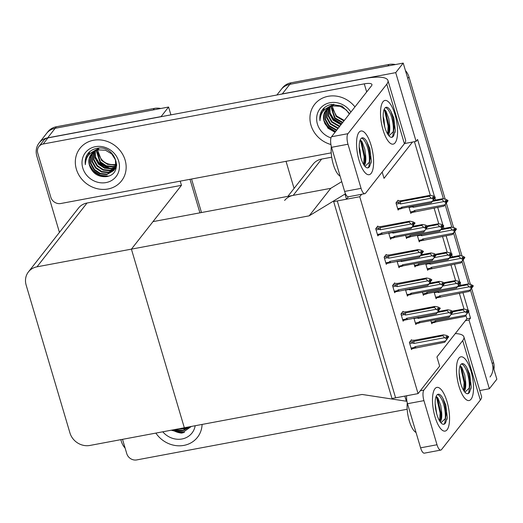 <?xml version="1.0" encoding="UTF-8"?>
<svg xmlns="http://www.w3.org/2000/svg" width="523" height="523" viewBox="0 0 523 523"><rect width="100%" height="100%" fill="white"/><g stroke="black" fill="none" stroke-linecap="round" stroke-linejoin="round"><path stroke-width="0.78" d="M418.067 393.616L359.746 196.726L333.674 201.61L391.995 398.5L418.067 393.616L439.64 366.107L436.934 356.974L465.405 320.684L468.994 320.011L470.497 318.102L468.575 311.63M434.528 196.687L417.583 139.471L416.086 141.38L412.49 142.053L384.026 178.35L382.163 172.054M412.49 142.053L404.514 143.55M331.706 157.188L321.658 159.07A16.671 14.997 -141.9 0 0 313.1 164.17L287.846 196.367M309.178 215.836L344.984 194.072L346.507 199.204L337.27 200.937L395.591 397.826L404.828 396.094L406.345 401.226L362.093 394.46L184.325 427.762L131.41 249.138L36.989 266.822A16.671 14.997 -141.9 0 0 28.425 271.921A16.671 14.997 -141.9 0 0 26.15 285.1L69.945 432.946A16.671 14.997 -141.9 0 0 89.897 445.452L184.325 427.762L131.41 249.138L309.178 215.836L330.758 188.326L293.194 195.367A16.671 14.997 -141.9 0 0 284.63 200.466M276.863 95.016L281.237 89.433A16.671 14.997 38.1 0 1 289.801 84.334L403.213 63.087L443.38 198.694L407.77 78.476L408.973 76.953L445.145 199.067M445.145 204.65L451.8 227.113L445.145 204.65M453.565 233.068L460.22 255.538L453.565 233.068M461.979 261.487L468.641 283.956L461.979 261.487M471.583 288.33L493.49 362.282L492.293 363.812L470.399 289.905L496.85 379.201L489.358 388.752L479.787 390.544M280.563 94.323A16.671 14.997 38.1 0 1 282.309 93.885L395.721 72.638L403.213 63.087M294.063 188.437L286.035 161.319M468.203 310.368L462.933 292.586M460.783 285.31L460.162 283.204M459.789 281.949L454.52 264.161M452.362 256.885L451.741 254.786M451.369 253.531L446.099 235.742M443.942 228.466L443.321 226.367M442.948 225.106L437.679 207.324M435.528 200.048L434.907 197.949M468.994 320.011L489.358 388.752M395.721 72.638L416.086 141.38M465.405 320.684L466.902 318.775L465.869 315.284M464.006 309.001L459.344 293.259M455.592 280.583L450.924 264.834M447.172 252.158L442.51 236.416M438.751 223.739L434.09 207.997M430.331 195.321L414.445 141.687M466.902 318.775L470.497 318.102M422.427 292.207L423.355 295.345L424.061 294.449M414.007 263.788L414.942 266.926L415.641 266.03M405.593 235.363L406.521 238.508L407.227 237.605M398.212 200.688L398.075 200.231L395.976 202.904L398.101 210.083L398.807 209.187M411.627 340.198L411.49 339.734L409.391 342.408L411.523 349.593L412.222 348.697M403.207 311.78L403.07 311.316L400.971 313.99L403.102 321.174L403.808 320.272M394.787 283.355L394.656 282.897L392.557 285.571L394.682 292.749L395.388 291.854M386.373 254.936L386.236 254.472L384.137 257.153L386.262 264.331L386.968 263.435M377.952 226.518L377.815 226.054L375.717 228.728L377.848 235.912L378.547 235.017M430.847 320.625L431.776 323.763L432.482 322.868M425.742 263.814L427.657 270.286L428.363 269.391M417.321 235.389L419.243 241.868L419.943 240.966M408.901 206.971L410.823 213.443L411.523 212.547M413.902 318.056L415.818 324.535L416.524 323.632M405.482 289.637L407.404 296.11L408.103 295.214M397.068 261.219L398.984 267.691L399.69 266.795M388.648 232.794L390.563 239.273L391.269 238.377M434.162 292.233L436.077 298.705L436.783 297.809M359.746 196.726L361.661 194.281M180.213 181.141L181.455 185.332L131.41 249.138L152.991 221.628L330.758 188.326L341.741 181.651M346.507 199.204L348.423 196.759A8.335 2.857 -100.6 0 1 344.637 191.431L331.569 147.316A8.335 2.857 -100.6 0 1 331.536 136.751L371.539 85.752A11.114 3.007 163.5 0 0 371.931 84.517A11.114 3.007 163.5 0 0 364.27 83.857L43.174 144.008A8.335 7.499 -141.9 0 0 38.892 146.558A8.335 7.499 -141.9 0 0 37.754 153.141L50.823 197.263A8.335 7.499 -141.9 0 0 60.799 203.512L331.229 152.853M344.984 194.072L345.396 193.549M406.345 401.226L406.822 400.611M59.439 232.389L36.839 156.109A16.671 14.997 38.1 0 1 39.12 142.936L46.612 133.385A16.671 14.997 38.1 0 1 55.17 128.285L168.583 107.038L170.903 114.864M189.993 179.311L199.923 212.835L189.993 179.311M39.12 142.936A16.671 14.997 38.1 0 1 47.678 137.837L161.091 116.59L168.583 107.038M125.141 448.146A16.671 14.997 38.1 0 1 121.362 441.445L120.833 439.653M181.455 185.332L87.027 203.022A16.671 14.997 -141.9 0 0 78.47 208.121L28.425 271.921M492.293 363.812A16.671 14.997 38.1 0 1 490.018 376.985M389.014 64.447L290.997 82.804A16.671 14.997 38.1 0 0 282.44 87.903L281.237 89.433A16.671 14.997 38.1 0 1 289.801 84.334L387.818 65.97L389.014 64.447A16.671 14.997 38.1 0 1 395.427 64.551M405.403 70.487A16.671 14.997 38.1 0 1 408.973 76.953M446.328 203.068L453.559 227.485M454.749 231.486L461.979 255.904M463.162 259.905L470.399 284.329M493.49 362.282A16.671 14.997 38.1 0 1 493.928 369.336M154.39 108.398L56.366 126.756A16.671 14.997 38.1 0 0 47.809 131.861L46.612 133.385A16.671 14.997 38.1 0 1 55.17 128.285L153.187 109.928L154.39 108.398A16.671 14.997 38.1 0 1 160.796 108.503M170.773 114.439A16.671 14.997 38.1 0 1 171.099 114.825M191.555 179.016L201.486 212.541M458.253 285.78L468 283.956L471.001 284.525L473.132 285.636L472.531 286.401L471.014 285.604L470.412 286.369L471.929 287.16L471.138 288.833L473.256 286.055L469.255 291.403L438.777 297.43L438.777 296.633L435.639 297.221M436.783 291.742L438.529 292.56L469.203 286.813L471.334 287.925L471.929 287.16M471.334 287.925L470.177 290.102L439.497 295.841L438.777 296.633M473.132 285.636L472.531 286.401M468 283.956L467.314 284.832L457.605 286.65M469.255 291.403L470.177 290.102M471.458 288.35L472.053 287.585M440.543 296.776A3.779 1.294 -100.6 0 1 439.497 295.841M438.457 291.429A3.779 1.294 79.4 0 0 438.529 292.56M469.203 286.813L467.314 284.832M471.171 286.767L472.563 286.506M472.655 286.82L473.223 285.95M471.478 286.924L472.622 286.709M452.336 311.146L463.698 309.015L466.699 309.583L468.863 310.799L468.262 311.564L466.712 310.669L466.111 311.427L467.627 312.224L466.843 313.892L468.954 311.113L464.954 316.461L436.241 321.841A3.779 1.294 -100.6 0 1 435.195 320.906L434.476 321.691L431.338 322.279M466.869 311.826L468.262 311.564M468.83 310.695L468.229 311.46M468.353 311.878L468.954 311.113M468.32 311.773L467.176 311.989M451.146 314.454L464.901 311.878L463.012 309.891L453.016 311.767L449.054 317.213L420.335 322.593A3.779 1.294 -100.6 0 1 419.296 321.658L418.57 322.443L415.38 323.044M463.698 309.015L463.012 309.891M464.901 311.878L467.032 312.989M467.627 312.224L467.752 312.643M436.241 321.841L434.482 322.488L434.476 321.691M464.954 316.461L465.875 315.16L435.195 320.906M467.157 313.408L465.875 315.16M449.832 257.362L459.58 255.538L462.58 256.1L464.712 257.211L464.11 257.976L462.594 257.185L461.992 257.95L463.515 258.741L462.724 260.415L464.836 257.636L460.841 262.977L430.364 269.012L430.357 268.207L427.219 268.796M428.363 263.317L430.109 264.141L460.783 258.395L462.914 259.506L463.515 258.741M462.914 259.506L461.757 261.677L431.083 267.423L430.357 268.207M464.712 257.211L464.11 257.976M459.58 255.538L458.893 256.414L449.185 258.231M460.841 262.977L461.757 261.677M463.038 259.924L463.64 259.166M432.122 268.358A3.779 1.294 -100.6 0 1 431.083 267.423M430.043 263.004A3.779 1.294 79.4 0 0 430.109 264.141M460.783 258.395L458.893 256.414M462.757 258.349L464.143 258.087M464.234 258.401L464.803 257.525M463.058 258.506L464.202 258.29M441.412 228.943L451.166 227.113L454.16 227.682L456.291 228.793L455.696 229.558L454.173 228.767L453.572 229.532L455.095 230.323L454.304 231.99L456.416 229.218L452.421 234.559L421.943 240.593L421.943 239.789L418.799 240.377M419.943 234.899L421.688 235.723L452.362 229.976L454.494 231.088L455.095 230.323M454.494 231.088L453.336 233.258L422.662 239.004L421.943 239.789M456.291 228.793L455.696 229.558M451.166 227.113L450.473 227.995L440.771 229.813M452.421 234.559L453.336 233.258M454.618 231.506L455.219 230.741M423.702 239.939A3.779 1.294 -100.6 0 1 422.662 239.004M421.623 234.585A3.779 1.294 79.4 0 0 421.688 235.723M452.362 229.976L450.473 227.995M454.337 229.924L455.723 229.669M455.821 229.976L456.383 229.107M454.644 230.087L455.788 229.872M432.992 200.518L442.746 198.694L445.746 199.263L447.878 200.374L447.276 201.139L445.753 200.348L445.158 201.107L446.799 202.323L445.884 203.571L448.002 200.793L444.001 206.14L413.523 212.168L413.523 211.37L410.378 211.959M411.529 206.48L413.268 207.298L443.949 201.558L446.073 202.669L446.675 201.904M446.073 202.669L444.916 204.839L414.242 210.586L413.523 211.37M447.878 200.374L447.276 201.139M442.746 198.694L442.059 199.57L432.351 201.388M444.001 206.14L444.916 204.839M446.204 203.087L446.799 202.323M415.282 211.521A3.779 1.294 -100.6 0 1 414.242 210.586M413.203 206.167A3.779 1.294 79.4 0 0 413.268 207.298M443.949 201.558L442.059 199.57M445.916 201.505L447.309 201.244M447.4 201.558L447.969 200.688M446.224 201.662L447.368 201.453M443.916 282.721L455.285 280.596L458.279 281.165L460.443 282.381L459.841 283.146L458.292 282.243L457.69 283.008L459.214 283.799L458.423 285.473L460.534 282.695L456.54 288.042L427.821 293.416A3.779 1.294 -100.6 0 1 426.781 292.481L426.055 293.272L422.917 293.861M458.455 283.407L459.841 283.146M460.41 282.276L459.809 283.041M459.933 283.459L460.534 282.695M459.907 283.348L458.756 283.564M442.726 286.029L456.481 283.453L454.592 281.472L444.602 283.342M455.285 280.596L454.592 281.472M456.481 283.453L458.612 284.564M459.214 283.799L459.338 284.224M427.821 293.416L426.062 294.07L426.055 293.272M456.54 288.042L457.455 286.741L426.781 292.481M458.736 284.989L457.455 286.741M435.502 254.302L446.864 252.178L449.858 252.74L452.022 253.962L451.427 254.727L449.872 253.825L449.277 254.59L450.793 255.381L450.002 257.055L452.114 254.276L448.119 259.617L419.4 264.998A3.779 1.294 -100.6 0 1 418.361 264.063L417.642 264.847L414.497 265.436M450.035 254.989L451.427 254.727M451.99 253.851L451.395 254.616M451.519 255.041L452.114 254.276M451.486 254.93L450.342 255.146M434.312 257.61L448.061 255.034L446.171 253.054L436.182 254.923L432.214 260.376L403.495 265.756A3.779 1.294 -100.6 0 1 402.455 264.821L401.736 265.606L398.546 266.2M446.864 252.178L446.171 253.054M448.061 255.034L450.192 256.146M450.793 255.381L450.918 255.806M419.4 264.998L417.642 265.651L417.642 264.847M448.119 259.617L449.035 258.316L418.361 264.063M450.316 256.564L449.035 258.316M427.082 225.884L438.444 223.752L441.445 224.321L443.609 225.544L443.007 226.309L441.451 225.406L440.856 226.171L442.373 226.962L441.902 228.146L442.497 227.381L441.582 228.629L443.7 225.858L439.699 231.199L410.98 236.579A3.779 1.294 -100.6 0 1 409.94 235.644L409.221 236.429L406.077 237.017M441.615 226.564L443.007 226.309M443.576 225.433L442.974 226.198M443.099 226.616L443.7 225.858M443.066 226.511L441.922 226.727M425.892 229.192L439.647 226.616L437.758 224.635L427.762 226.505L423.793 231.957L395.081 237.337A3.779 1.294 -100.6 0 1 394.035 236.403L393.316 237.187L390.125 237.782M438.444 223.752L437.758 224.635M439.647 226.616L441.778 227.727M442.373 226.962L442.497 227.381M410.98 236.579L409.221 237.233L409.221 236.429M439.699 231.199L440.614 229.898L409.94 235.644M441.902 228.146L440.614 229.898M397.624 200.799L401.311 200.714L430.024 195.334L433.024 195.903L435.156 197.014L434.587 197.884L433.037 196.988L432.436 197.746L433.959 198.544L433.168 200.211L435.28 197.433L431.285 202.78L402.566 208.161A3.779 1.294 -100.6 0 1 401.527 207.226L400.801 208.01L397.663 208.599M433.194 198.145L434.587 197.884M435.156 197.014L434.554 197.779M434.678 198.197L435.28 197.433M434.646 198.093L433.502 198.302M396.323 204.081L399.467 203.493C398.402 203.016 398.349 202.558 399.31 202.113L396.127 202.708M399.467 203.493L400.553 203.937A3.779 1.294 -100.6 0 1 400.618 201.59L399.31 202.113M400.553 203.937L431.227 198.197L429.337 196.21L400.618 201.59M430.024 195.334L429.337 196.21M431.227 198.197L433.358 199.309M433.959 198.544L434.083 198.962M402.566 208.161L400.808 208.808L400.801 208.01M431.285 202.78L432.201 201.479L401.527 207.226M433.482 199.727L432.201 201.479M437.993 311.61L447.793 309.773L450.793 310.342L452.957 311.558L452.356 312.323L450.806 311.42L450.205 312.185L451.728 312.976L450.937 314.65L452.755 311.813M450.97 312.584L452.356 312.323M452.925 311.453L452.323 312.218M451.271 312.741L452.415 312.525M452.447 312.636L453.049 311.871M418.256 317.245A3.779 1.294 79.4 0 0 418.322 318.376L448.995 312.63L447.106 310.649L437.346 312.479M448.995 312.63L451.127 313.741L451.728 312.976M447.793 309.773L447.106 310.649M451.127 313.741L451.251 314.166L451.852 313.401M414.039 318.527L417.236 317.932L418.322 318.376M420.335 322.593L415.608 323.809M419.028 323.116C418.08 323.384 417.929 323.155 418.57 322.443M449.054 317.213L449.97 315.912L419.296 321.658M451.251 314.166L449.97 315.912M447.139 338.963L444.7 342.284L411.307 348.867M409.744 343.591L412.882 343.003L413.968 343.448L444.642 337.701L446.897 339.231L445.616 340.983L414.942 346.729L414.223 347.514L411.078 348.102M411.039 340.31L414.726 340.218L443.445 334.844L442.752 335.72L409.542 342.219M443.445 334.844L446.439 335.406L448.571 336.518L447.976 337.283L446.452 336.492L445.851 337.257L447.374 338.048L446.583 339.721L447.185 338.956M444.7 342.284L445.616 340.983M446.897 339.231L447.498 338.473M415.981 347.664A3.779 1.294 -100.6 0 1 414.942 346.729M414.674 348.187C413.726 348.455 413.575 348.226 414.223 347.514M412.882 343.003C411.895 342.565 411.843 342.107 412.725 341.624M413.968 343.448A3.779 1.294 -100.6 0 1 414.039 341.101M447.374 338.048L446.773 338.812M444.642 337.701L442.752 335.72M448.571 336.518L447.976 337.283M446.616 337.655L448.002 337.394M448.1 337.708L446.923 337.812M448.067 337.596L448.662 336.832M359.079 160.489A22.234 7.623 -100.6 0 1 358.53 133.019A22.234 7.623 -100.6 0 1 371.062 145.211A22.234 7.623 -100.6 0 1 373.161 167.961A22.234 7.623 -100.6 0 1 366.152 173.708A22.234 7.623 -100.6 0 1 359.079 160.489A22.234 7.623 -100.6 0 1 360.981 130.998A22.234 7.623 -100.6 0 1 371.062 145.211A22.234 7.623 -100.6 0 1 369.166 174.702A22.234 7.623 -100.6 0 1 359.079 160.489M383.052 129.926A22.234 7.623 -100.6 0 1 382.503 102.456A22.234 7.623 -100.6 0 1 395.035 114.648A22.234 7.623 -100.6 0 1 397.134 137.399A22.234 7.623 -100.6 0 1 390.119 143.145A22.234 7.623 -100.6 0 1 383.052 129.926A22.234 7.623 -100.6 0 1 384.948 100.436A22.234 7.623 -100.6 0 1 395.035 114.648A22.234 7.623 -100.6 0 1 393.139 144.139A22.234 7.623 -100.6 0 1 383.052 129.926M107.954 188.993A26.398 23.751 -141.9 0 0 121.513 180.919A26.398 23.751 -141.9 0 0 121.395 152.317A26.398 23.751 -141.9 0 0 93.519 140.262A26.398 23.751 -141.9 0 0 79.967 148.336A26.398 23.751 -141.9 0 0 80.078 176.931A26.398 23.751 -141.9 0 0 107.954 188.993A26.398 23.751 38.1 0 1 80.078 176.931A26.398 23.751 38.1 0 1 79.967 148.336A26.398 23.751 38.1 0 1 93.519 140.262A26.398 23.751 38.1 0 1 121.395 152.317A26.398 23.751 38.1 0 1 121.513 180.919A26.398 23.751 38.1 0 1 107.954 188.993M354.947 106.901A26.398 23.751 -141.9 0 0 328.15 96.304A26.398 23.751 -141.9 0 0 314.591 104.384A26.398 23.751 -141.9 0 0 330.922 144.511A26.398 23.751 38.1 0 1 314.591 104.384A26.398 23.751 38.1 0 1 328.15 96.304A26.398 23.751 38.1 0 1 354.947 106.901M105.692 176.702A19.456 17.501 38.1 0 1 90.106 167.282M335.505 131.698A19.456 17.501 38.1 0 1 324.737 123.33M38.892 146.558L43.684 140.445A8.335 7.499 38.1 0 1 47.966 137.895L364.962 78.509A33.348 9.028 -16.5 0 1 387.948 80.503A33.348 9.028 -16.5 0 1 386.765 84.203L347.958 133.679A8.335 2.857 79.4 0 0 347.991 144.237L331.569 147.316M344.637 191.431L361.06 188.358L347.991 144.237M361.06 188.358A8.335 2.857 79.4 0 0 364.838 193.687A8.335 2.857 79.4 0 0 365.584 193.183L404.39 143.714L386.765 84.203M387.948 80.503L405.573 140.007A33.348 9.028 163.5 0 1 404.39 143.714M435.025 416.89A22.234 7.623 -100.6 0 1 434.476 389.413A22.234 7.623 -100.6 0 1 447.015 401.605A22.234 7.623 -100.6 0 1 449.107 424.362A22.234 7.623 -100.6 0 1 442.098 430.102A22.234 7.623 -100.6 0 1 435.025 416.89A22.234 7.623 -100.6 0 1 436.927 387.399A22.234 7.623 -100.6 0 1 447.015 401.605A22.234 7.623 -100.6 0 1 445.112 431.096A22.234 7.623 -100.6 0 1 435.025 416.89M458.998 386.327A22.234 7.623 -100.6 0 1 458.449 358.85A22.234 7.623 -100.6 0 1 470.988 371.042A22.234 7.623 -100.6 0 1 473.08 393.799A22.234 7.623 -100.6 0 1 466.071 399.539A22.234 7.623 -100.6 0 1 458.998 386.327A22.234 7.623 -100.6 0 1 460.9 356.83A22.234 7.623 -100.6 0 1 470.988 371.042A22.234 7.623 -100.6 0 1 469.085 400.533A22.234 7.623 -100.6 0 1 458.998 386.327M183.906 445.393A26.398 23.751 -141.9 0 0 197.459 437.32A26.398 23.751 -141.9 0 0 202.094 424.434A26.398 23.751 38.1 0 1 197.459 437.32A26.398 23.751 38.1 0 1 183.906 445.393A26.398 23.751 38.1 0 1 155.867 433.096A26.398 23.751 -141.9 0 0 183.906 445.393M181.644 433.096A19.456 17.501 38.1 0 1 172.518 429.971M407.175 409.254L136.745 459.913A8.335 7.499 -141.9 0 1 126.769 453.657L122.526 439.34M462.711 340.604A33.348 9.028 -16.5 0 0 463.894 336.897L481.52 396.408A33.348 9.028 163.5 0 1 480.336 400.108L462.711 340.604L423.905 390.073A8.335 2.857 79.4 0 0 423.937 400.638L407.515 403.71A8.335 2.857 -100.6 0 1 406.652 395.754M437.006 444.753A8.335 2.857 79.4 0 0 440.791 450.081L424.369 453.16A8.335 2.857 -100.6 0 1 420.584 447.832L437.006 444.753L423.937 400.638M440.791 450.081A8.335 2.857 79.4 0 0 441.536 449.584L480.336 400.108M420.584 447.832L407.515 403.71M463.894 336.897A33.348 9.028 -16.5 0 0 455.298 333.569M429.573 283.185L439.379 281.354L442.373 281.917L444.537 283.139L443.935 283.904L442.386 283.002L441.785 283.767L443.308 284.558L442.517 286.231L444.628 283.453L440.634 288.794L411.915 294.174A3.779 1.294 -100.6 0 1 410.875 293.24L410.156 294.024L406.959 294.626M442.55 284.166L443.935 283.904M444.504 283.028L443.909 283.793M442.857 284.322L444.001 284.107M444.034 284.218L444.628 283.453M409.836 288.82A3.779 1.294 79.4 0 0 409.901 289.958L440.575 284.211L438.686 282.23L428.932 284.054M440.575 284.211L442.706 285.323L443.308 284.558M439.379 281.354L438.686 282.23M442.706 285.323L442.831 285.741L443.432 284.976M405.626 290.108L408.816 289.513L409.901 289.958M411.915 294.174L407.188 295.384M410.607 294.697C409.659 294.959 409.509 294.737 410.156 294.024M440.634 288.794L441.549 287.493L410.875 293.24M442.831 285.741L441.549 287.493M421.159 254.766L430.959 252.929L433.959 253.498L436.117 254.721L435.522 255.479L433.966 254.583L433.371 255.348L435.012 256.558L434.097 257.806L435.921 254.969M434.129 255.74L435.522 255.479M436.09 254.609L435.489 255.374M434.436 255.904L435.581 255.688M435.613 255.793L436.215 255.028M401.416 260.402A3.779 1.294 79.4 0 0 401.481 261.539L432.161 255.793L430.272 253.812L420.512 255.636M432.161 255.793L434.293 256.904L434.888 256.139M430.959 252.929L430.272 253.812M434.293 256.904L434.417 257.323L435.012 256.558M397.205 261.69L400.396 261.088L401.481 261.539M403.495 265.756L398.768 266.965M402.187 266.279C401.239 266.54 401.089 266.318 401.736 265.606M432.214 260.376L433.129 259.075L402.455 264.821M434.417 257.323L433.129 259.075M412.739 226.348L422.538 224.511L425.539 225.08L427.703 226.296L427.101 227.06L425.552 226.158L424.951 226.923L426.598 228.139L425.683 229.388L427.5 226.551M425.709 227.322L427.101 227.06M427.67 226.191L427.069 226.956M426.016 227.479L427.16 227.27M427.193 227.374L427.794 226.609M393.002 231.983A3.779 1.294 79.4 0 0 393.067 233.114L423.741 227.368L421.852 225.387L412.091 227.217M423.741 227.368L425.872 228.479L426.467 227.721M422.538 224.511L421.852 225.387M425.872 228.479L425.997 228.904L426.598 228.139M388.785 233.271L391.982 232.67L393.067 233.114M395.081 237.337L390.348 238.547M393.773 237.86C392.825 238.122 392.668 237.9 393.316 237.187M423.793 231.957L424.715 230.656L394.035 236.403M425.997 228.904L424.715 230.656M438.719 310.544L436.28 313.865L402.887 320.449M401.324 315.166L404.462 314.578L405.547 315.029L436.228 309.283L438.483 310.812L437.195 312.564L406.521 318.311L405.802 319.095L402.658 319.684M402.625 311.885L406.306 311.8L435.025 306.419L434.338 307.302L401.121 313.8M435.025 306.419L438.026 306.988L440.157 308.099L439.555 308.864L438.032 308.073L437.437 308.838L439.078 310.047L438.163 311.296L438.764 310.531M436.28 313.865L437.195 312.564M438.483 310.812L439.078 310.047M407.561 319.246A3.779 1.294 -100.6 0 1 406.521 318.311M406.253 319.769C405.305 320.03 405.155 319.808 405.802 319.095M404.462 314.578C403.481 314.146 403.429 313.689 404.312 313.199M405.547 315.029A3.779 1.294 -100.6 0 1 405.619 312.676M438.954 309.629L438.359 310.394M436.228 309.283L434.338 307.302M440.157 308.099L439.555 308.864M438.196 309.23L439.588 308.969M439.68 309.283L438.503 309.394M439.647 309.178L440.248 308.413M430.298 282.119L427.86 285.447L394.466 292.024M392.904 286.748L396.048 286.159L397.134 286.604L427.807 280.858L430.063 282.394L428.782 284.146L398.101 289.892L397.382 290.677L394.244 291.265M394.205 283.466L397.885 283.381L426.605 278.001L425.918 278.877L392.708 285.375M426.605 278.001L429.605 278.569L431.737 279.681L431.135 280.446L429.618 279.648L429.017 280.413L430.664 281.629L429.749 282.878L430.344 282.113M427.86 285.447L428.782 284.146M430.063 282.394L430.664 281.629M399.147 290.827A3.779 1.294 -100.6 0 1 398.101 289.892M397.833 291.35C396.892 291.612 396.735 291.389 397.382 290.677M396.048 286.159C395.061 285.728 395.009 285.264 395.891 284.78M397.134 286.604A3.779 1.294 -100.6 0 1 397.199 284.257M430.534 281.211L429.939 281.975M427.807 280.858L425.918 278.877M431.737 279.681L431.135 280.446M429.775 280.812L431.168 280.55M431.259 280.864L430.083 280.969M431.227 280.759L431.828 279.995M421.884 253.701L419.446 257.022L386.052 263.605M384.483 258.329L387.628 257.741L388.713 258.185L419.387 252.439L421.518 253.55L420.361 255.721L389.687 261.467L388.962 262.252L385.824 262.84M385.784 255.047L389.472 254.963L418.191 249.582L417.498 250.458L384.287 256.956M418.191 249.582L421.185 250.151L423.316 251.262L422.715 252.021L421.198 251.23L420.597 251.994L422.12 252.786L421.329 254.459L421.93 253.694M419.446 257.022L420.361 255.721M421.643 253.975L422.244 253.21M390.727 262.402A3.779 1.294 -100.6 0 1 389.687 261.467M389.419 262.925C388.471 263.193 388.321 262.964 388.962 262.252M387.628 257.741C386.641 257.303 386.589 256.845 387.471 256.362M388.713 258.185A3.779 1.294 -100.6 0 1 388.779 255.839M422.12 252.786L421.518 253.55M419.387 252.439L417.498 250.458M423.316 251.262L422.715 252.021M421.361 252.393L422.747 252.132M422.839 252.446L421.662 252.55M422.813 252.334L423.408 251.57M413.464 225.282L411.026 228.603L377.632 235.187M376.07 229.911L379.208 229.322L380.293 229.767L410.967 224.021L413.222 225.55L411.941 227.302L381.267 233.049L380.548 233.833L377.403 234.422M377.364 226.629L381.051 226.537L409.771 221.157L409.078 222.04L375.867 228.538M409.771 221.157L412.765 221.726L414.896 222.837L414.301 223.602L412.778 222.811L412.183 223.576L413.824 224.785L412.909 226.034L413.51 225.276M411.026 228.603L411.941 227.302M413.222 225.55L413.824 224.785M382.306 233.984A3.779 1.294 -100.6 0 1 381.267 233.049M380.999 234.507C380.051 234.768 379.901 234.546 380.548 233.833M379.208 229.322C378.221 228.884 378.175 228.427 379.057 227.943M380.293 229.767A3.779 1.294 -100.6 0 1 380.365 227.42M413.7 224.367L413.098 225.132M410.967 224.021L409.078 222.04M414.896 222.837L414.301 223.602M412.941 223.975L414.334 223.713M414.425 224.027L413.248 224.132M414.393 223.916L414.994 223.151M384.706 126.775L383.974 119.551L383.182 116.42M385.49 107.575A15.285 5.237 -100.6 0 1 391.622 117.322A15.285 5.237 -100.6 0 1 393.231 131.763C393.989 127.279 393.806 122.395 392.675 117.126L390.831 111.229L393.839 118.021L395.31 130.43L393.741 135.555A15.285 5.237 -100.6 0 1 391.858 137.307A15.285 5.237 -100.6 0 1 384.921 127.54A15.285 5.237 -100.6 0 1 386.229 107.261A15.285 5.237 -100.6 0 1 390.831 111.229M384.183 109.379L385.948 111.098L388.772 118.558L389.55 124.311A12.565 4.308 -100.6 0 1 388.21 134.888M391.662 137.333L393.741 135.555M388.949 135.83L393.231 131.763M387.778 134.234L389.099 130.861L389.55 124.311M387.621 133.986L388.144 126.278L384.751 110.948L384.065 109.673M392.642 136.83L394.662 125.056L393.839 118.021M388.713 132.26L388.962 126.121L385.274 110.222M394.95 132.639L395.31 130.43M340.094 176.094A18.9 6.479 -100.6 0 1 333.295 164.346A18.9 6.479 -100.6 0 1 331.314 146.394M360.733 157.338L360.001 150.114L359.209 146.983M361.517 138.137A15.285 5.237 -100.6 0 1 367.649 147.885A15.285 5.237 -100.6 0 1 369.258 162.326C370.016 157.841 369.833 152.958 368.702 147.689L366.865 141.792L369.866 148.584L371.337 160.992L369.768 166.118A15.285 5.237 -100.6 0 1 367.885 167.87A15.285 5.237 -100.6 0 1 360.948 158.103A15.285 5.237 -100.6 0 1 362.256 137.824A15.285 5.237 -100.6 0 1 366.865 141.792M360.21 139.942L361.975 141.661L364.799 149.12L365.577 154.88A12.565 4.308 -100.6 0 1 364.237 165.451M367.689 167.896L369.768 166.118M364.976 166.392L369.258 162.326M363.805 164.797L365.126 161.424L365.577 154.88M363.648 164.549L364.171 156.841L360.778 141.511L360.092 140.242M368.669 167.393L370.689 155.619L369.866 148.584M364.74 162.823L364.989 156.684L361.301 140.785M370.977 163.202L371.337 160.992M460.652 383.169L459.129 372.821M461.443 363.975A15.285 5.237 -100.6 0 1 467.575 373.723A15.285 5.237 -100.6 0 1 469.177 388.164C469.935 383.673 469.752 378.796 468.621 373.52L466.784 367.63L469.791 374.416L471.256 386.824L469.687 391.956A15.285 5.237 -100.6 0 1 467.804 393.708A15.285 5.237 -100.6 0 1 460.874 383.934A15.285 5.237 -100.6 0 1 462.182 363.662A15.285 5.237 -100.6 0 1 466.784 367.63M460.129 365.78L461.894 367.499L464.725 374.952L465.503 380.711A12.565 4.308 -100.6 0 1 464.156 391.289M467.614 393.734L469.687 391.956M464.895 392.224L469.177 388.164M463.724 390.635L465.045 387.262L465.503 380.711M463.574 390.38L464.091 382.673L460.698 367.349L460.011 366.074M468.588 393.231L470.608 381.45L469.791 374.416M464.659 388.654L464.908 382.522L461.221 366.623M470.896 389.034L471.256 386.824M416.04 432.495A18.9 6.479 -100.6 0 1 409.241 420.74A18.9 6.479 -100.6 0 1 407.267 402.795M436.679 413.732L435.156 403.383M437.47 394.538A15.285 5.237 -100.6 0 1 443.602 404.286A15.285 5.237 -100.6 0 1 445.204 418.727C445.969 414.236 445.779 409.359 444.648 404.089L442.811 398.193L445.818 404.979L447.283 417.387L445.714 422.519A15.285 5.237 -100.6 0 1 443.837 424.271A15.285 5.237 -100.6 0 1 436.901 414.504A15.285 5.237 -100.6 0 1 438.209 394.224A15.285 5.237 -100.6 0 1 442.811 398.193M436.156 396.342L437.921 398.062L440.752 405.515L441.53 411.274A12.565 4.308 -100.6 0 1 440.183 421.852M443.641 424.297L445.714 422.519M440.922 422.787L445.204 418.727M439.751 421.198L441.072 417.825L441.53 411.274M439.601 420.943L440.124 413.235L436.725 397.911L436.038 396.637M444.622 423.793L446.635 412.013L445.818 404.979M440.686 419.217L440.935 413.085L437.248 397.186M446.923 419.596L447.283 417.387M330.987 137.902A19.456 17.501 38.1 0 1 316.644 119.277A19.456 17.501 38.1 0 1 330.046 102.717A19.456 17.501 38.1 0 1 350.9 112.066M349.331 114.066L346.324 109.954L340.113 106.293L333.066 105.94C324.783 107.424 320.422 112.347 319.984 120.708C319.331 116.283 320.324 112.412 322.966 109.104C325.254 106.581 328.137 105.012 331.634 104.41L342.055 106.117L349.671 113.635M326.842 109.163L325.476 112.367L325.535 119.257L329.026 125.507L336.825 130.011M333.818 104.208L328.549 107.091M326.633 109.379L325.103 112.844L325.162 119.734L328.653 125.984L336.446 130.489M327.744 108.359L326.973 110.451L327.032 117.348L330.523 123.598L338.322 128.102M327.509 108.549L326.6 110.928L326.659 117.825L330.15 124.075L337.95 128.58M328.758 107.627L328.529 115.439L332.027 121.689L339.819 126.193M328.49 107.803L328.098 109.019L328.156 115.916L331.647 122.166L339.447 126.671M329.882 106.993L330.085 113.726L333.524 119.774L341.316 124.284M329.588 107.143L329.66 114.021L333.144 120.251L340.944 124.762M331.137 106.463L335.021 117.865L342.813 122.375M330.811 106.581L334.648 118.342L342.441 122.853M344.317 120.46L336.518 115.956L333.027 109.706A13.892 12.5 38.1 0 1 332.478 106.064M332.177 106.136L336.145 116.433L343.938 120.944M333.439 105.463L330.693 106.359M326.038 110.052L323.979 114.276L324.038 121.166A13.892 12.5 -141.9 0 1 325.934 110.19A13.892 12.5 -141.9 0 1 333.066 105.94M335.014 132.319L328.013 128.213L324.038 121.166M329.804 112.569L333.681 118.871L341.624 123.892M324.423 107.686L323.175 111.183M323.809 120.205L327.686 126.507L335.629 131.535M322.841 109.255L320.318 114.413L319.984 120.708M330.333 114.517L333.491 119.107L341.434 124.134M324.306 107.784L322.985 111.419M324.247 121.957L327.503 126.749L335.446 131.77M95.421 146.669A19.456 17.501 38.1 0 1 118.701 161.261A19.456 17.501 38.1 0 1 106.058 182.579A19.456 17.501 38.1 0 1 82.778 167.994A19.456 17.501 38.1 0 1 95.421 146.669M92.002 153.331L90.472 156.795L90.531 163.686L94.022 169.936L99.985 173.911L106.784 174.584L113.759 170.544L115.746 166.412L115.439 159.835L111.7 153.906L105.483 150.251L98.435 149.892C90.159 151.376 85.798 156.299 85.354 164.66C84.7 160.234 85.694 156.364 88.335 153.056C90.623 150.532 93.512 148.963 97.003 148.362C115.459 144.087 125.056 174.538 106.038 176.656C97.788 177.036 92.244 173.191 89.407 165.118L89.348 158.227L91.407 154.01M92.211 153.115L90.852 156.318L90.904 163.209L94.395 169.459L100.357 173.433L107.156 174.107L113.942 170.302M93.114 152.311L92.349 154.403L92.401 161.3L95.899 167.55L101.861 171.524L108.66 172.198L114.609 169.282M114.825 169.066L115.439 168.393M92.878 152.5L91.97 154.88L92.028 161.777L95.519 168.027L101.482 172.002L108.281 172.675L114.452 169.544M114.661 169.321L115.256 168.628M94.127 151.585L93.898 159.391L97.396 165.641L103.358 169.615L110.157 170.289L115.165 168.171M93.865 151.755L93.473 152.971L93.525 159.868L97.023 166.118L102.979 170.093L109.778 170.766L115.034 168.458M95.251 150.944L95.454 157.678L98.893 163.725L104.855 167.7L111.654 168.38L115.596 166.968M94.957 151.095L95.029 157.972L98.52 164.209L104.482 168.177L111.281 168.857L115.498 167.275M96.507 150.415L100.39 161.816L106.352 165.791L113.151 166.471L115.903 165.66M116.211 165.516L116.701 165.275M96.18 150.539L100.017 162.293L105.979 166.268L112.778 166.948L115.838 165.994M116.139 165.85L116.675 165.556M97.847 150.016A13.892 12.5 38.1 0 0 98.396 153.657C101.338 161.463 106.757 165.098 114.648 164.555L116.054 164.235M97.546 150.088L101.514 160.384L107.477 164.359L114.276 165.033L116.028 164.601M116.374 164.484L116.727 164.353M99.187 148.159L93.918 151.042M98.814 149.415L96.062 150.31M98.435 149.892A13.892 12.5 -141.9 0 0 91.303 154.141A13.892 12.5 -141.9 0 0 89.407 165.118M95.173 156.521L99.05 162.823L110.255 168.53M89.793 151.637L88.544 155.135M89.185 164.157L93.061 170.465L100.266 175.238L108.503 176.074M88.217 153.206L85.694 158.364L85.354 164.66M95.702 158.469L98.867 163.058L108.372 168.498M89.675 151.735L88.354 155.377M89.616 165.909L92.872 170.701L99.468 175.238L107.15 176.454M195.184 425.729A19.456 17.501 38.1 0 1 182.004 438.98A19.456 17.501 38.1 0 1 162.771 431.802M191.392 426.441L181.984 433.057L171.256 430.207M175.349 429.442L183.109 430.507L189.869 426.722L182.73 430.985L174.362 429.631M180.121 428.553L184.606 428.599L189.045 426.879M178.748 428.808L184.233 429.076L189.431 426.807M172.74 429.932L184.449 432.469M172.309 430.011L183.096 432.854M293.194 195.367L321.658 159.07M282.309 93.885L290.997 82.804M47.678 137.837L56.366 126.756M36.989 266.822L87.027 203.022M434.299 292.703L437.444 292.115M425.879 264.285L429.023 263.697M417.465 235.86L420.603 235.272M409.045 207.441L412.183 206.853M366.675 91.956L364.27 83.857M331.536 136.751L347.958 133.679M47.966 137.895L43.174 144.008M420.315 390.746L423.905 390.073M331.366 116.812A21.678 19.501 -141.9 0 0 333.942 119.571M340.035 123.624A21.678 19.501 -141.9 0 0 341.382 124.199M96.735 160.764A21.678 19.501 -141.9 0 0 99.311 163.522M105.404 167.576A21.678 19.501 -141.9 0 0 107.3 168.354M438.784 297.437L435.862 297.979M434.482 322.495L431.56 323.037M430.364 269.012L427.441 269.561M421.943 240.593L419.028 241.142M413.523 212.175L410.607 212.717M426.062 294.076L423.14 294.619M417.642 265.651L414.726 266.2M409.228 237.233L406.306 237.782M400.808 208.814L397.885 209.357M348.416 196.759L364.838 193.687M331.085 116.283L332.589 118.074M96.454 160.234L97.964 162.025M107.071 168.164L107.83 168.439"/></g></svg>
